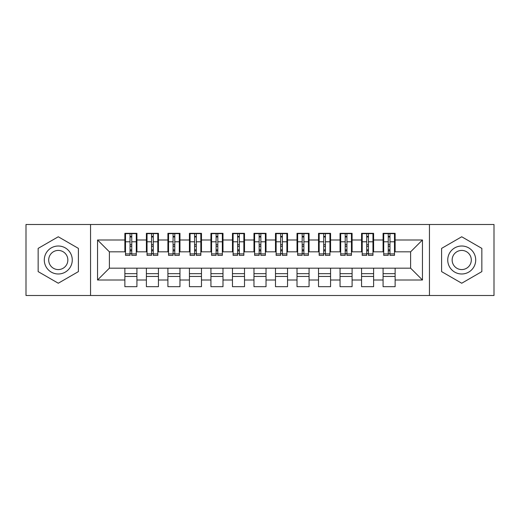 <?xml version="1.0" encoding="UTF-8"?>
<svg xmlns="http://www.w3.org/2000/svg" width="520" height="520" viewBox="0 0 520 520"><rect width="100%" height="100%" fill="white"/><g stroke="black" fill="none" stroke-linecap="round" stroke-linejoin="round"><path stroke-width="0.78" d="M429.449 295.503L494 295.503L494 224.497L429.449 224.497L429.449 295.503L90.552 295.503L90.552 224.497L26 224.497L26 295.503L90.552 295.503M388.245 246.337L389.961 246.337L388.245 246.337M395.129 273.663L383.078 273.663M383.078 276.458L395.129 276.458M366.724 246.337L368.446 246.337L366.724 246.337M373.613 273.663L361.562 273.663M361.562 276.458L373.613 276.458M345.209 246.337L346.931 246.337L345.209 246.337M352.092 273.663L340.041 273.663M340.041 276.458L352.092 276.458M323.694 246.337L325.409 246.337L323.694 246.337M330.577 273.663L318.526 273.663M318.526 276.458L330.577 276.458M302.172 246.337L303.894 246.337L302.172 246.337M309.062 273.663L297.011 273.663M297.011 276.458L309.062 276.458M280.657 246.337L282.38 246.337L280.657 246.337M287.541 273.663L275.49 273.663M275.49 276.458L287.541 276.458M259.142 246.337L260.858 246.337L259.142 246.337M266.026 273.663L253.975 273.663M253.975 276.458L266.026 276.458M237.62 246.337L239.343 246.337L237.62 246.337M244.511 273.663L232.459 273.663M232.459 276.458L244.511 276.458M216.106 246.337L217.828 246.337L216.106 246.337M222.989 273.663L210.938 273.663M210.938 276.458L222.989 276.458M194.591 246.337L196.306 246.337L194.591 246.337M201.474 273.663L189.423 273.663M189.423 276.458L201.474 276.458M173.069 246.337L174.792 246.337L173.069 246.337M179.959 273.663L167.908 273.663M167.908 276.458L179.959 276.458M151.554 246.337L153.276 246.337L151.554 246.337M158.438 273.663L146.387 273.663M146.387 276.458L158.438 276.458M429.449 224.497L90.552 224.497M125.515 251.823L109.382 251.823L97.546 239.987L97.546 280.014L124.872 280.014L124.872 286.683L136.923 286.683L136.923 280.014L146.387 280.014L146.387 286.683L158.438 286.683L158.438 280.014L167.908 280.014L167.908 286.683L179.959 286.683L179.959 280.014L189.423 280.014L189.423 286.683L201.474 286.683L201.474 280.014L210.938 280.014L210.938 286.683L222.989 286.683L222.989 280.014L232.459 280.014L232.459 286.683L244.511 286.683L244.511 280.014L253.975 280.014L253.975 286.683L266.026 286.683L266.026 280.014L275.49 280.014L275.49 286.683L287.541 286.683L287.541 280.014L297.011 280.014L297.011 286.683L309.062 286.683L309.062 280.014L318.526 280.014L318.526 286.683L330.577 286.683L330.577 280.014L340.041 280.014L340.041 286.683L352.092 286.683L352.092 280.014L361.562 280.014L361.562 286.683L373.613 286.683L373.613 280.014L383.078 280.014L383.078 286.683L395.129 286.683L395.129 268.177L410.618 268.177L410.618 251.823L394.485 251.823M97.546 239.987L124.872 239.987L124.872 251.823M410.618 251.823L422.454 239.987L395.129 239.987L395.129 233.317L383.078 233.317L383.078 239.987L373.613 239.987L373.613 233.317L361.562 233.317L361.562 239.987L352.092 239.987L352.092 233.317L340.041 233.317L340.041 239.987L330.577 239.987L330.577 233.317L318.526 233.317L318.526 239.987L309.062 239.987L309.062 233.317L297.011 233.317L297.011 239.987L287.541 239.987L287.541 233.317L275.49 233.317L275.49 239.987L266.026 239.987L266.026 233.317L253.975 233.317L253.975 239.987L244.511 239.987L244.511 233.317L232.459 233.317L232.459 239.987L222.989 239.987L222.989 233.317L210.938 233.317L210.938 239.987L201.474 239.987L201.474 233.317L189.423 233.317L189.423 239.987L179.959 239.987L179.959 233.317L167.908 233.317L167.908 239.987L158.438 239.987L158.438 233.317L146.387 233.317L146.387 239.987L136.923 239.987L136.923 233.317L124.872 233.317L124.872 239.987M422.454 239.987L422.454 280.014L395.129 280.014M373.613 280.014L373.613 268.177L395.129 268.177M383.078 280.014L383.078 268.177M395.129 239.987L395.129 251.823M352.092 280.014L352.092 268.177L373.613 268.177M361.562 280.014L361.562 268.177M383.078 239.987L383.078 251.823L372.964 251.823M373.613 239.987L373.613 251.823M330.577 280.014L330.577 268.177L352.092 268.177M340.041 280.014L340.041 268.177M361.562 239.987L361.562 251.823L351.449 251.823M352.092 239.987L352.092 251.823M309.062 280.014L309.062 268.177L330.577 268.177M318.526 280.014L318.526 268.177M340.041 239.987L340.041 251.823L329.933 251.823M330.577 239.987L330.577 251.823M287.541 280.014L287.541 268.177L309.062 268.177M297.011 280.014L297.011 268.177M318.526 239.987L318.526 251.823L308.412 251.823M309.062 239.987L309.062 251.823M266.026 280.014L266.026 268.177L287.541 268.177M275.49 280.014L275.49 268.177M297.011 239.987L297.011 251.823L286.897 251.823M287.541 239.987L287.541 251.823M244.511 280.014L244.511 268.177L266.026 268.177M253.975 280.014L253.975 268.177M275.49 239.987L275.49 251.823L265.382 251.823M266.026 239.987L266.026 251.823M222.989 280.014L222.989 268.177L244.511 268.177M232.459 280.014L232.459 268.177M253.975 239.987L253.975 251.823L243.861 251.823M244.511 239.987L244.511 251.823M201.474 280.014L201.474 268.177L222.989 268.177M210.938 280.014L210.938 268.177M232.459 239.987L232.459 251.823L222.346 251.823M222.989 239.987L222.989 251.823M179.959 280.014L179.959 268.177L201.474 268.177M189.423 280.014L189.423 268.177M210.938 239.987L210.938 251.823L200.831 251.823M201.474 239.987L201.474 251.823M158.438 280.014L158.438 268.177L179.959 268.177M167.908 280.014L167.908 268.177M189.423 239.987L189.423 251.823L179.309 251.823M179.959 239.987L179.959 251.823M136.923 280.014L136.923 268.177L158.438 268.177M146.387 280.014L146.387 268.177M167.908 239.987L167.908 251.823L157.794 251.823M158.438 239.987L158.438 251.823M130.039 246.337L131.755 246.337L130.039 246.337M136.923 273.663L124.872 273.663M124.872 276.458L136.923 276.458M97.546 280.014L109.382 268.177L136.923 268.177M124.872 280.014L124.872 268.177M146.387 239.987L146.387 251.823L136.279 251.823M136.923 239.987L136.923 251.823M78.397 248.385L58.279 236.769L38.155 248.385L38.155 271.615L58.279 283.231L78.397 271.615L78.397 248.385L78.397 271.615L58.279 283.231L38.155 271.615L38.155 248.385L58.279 236.769L78.397 248.385M441.603 248.385L441.603 271.615L461.721 283.231L481.845 271.615L481.845 248.385L461.721 236.769L441.603 248.385L461.721 236.769L481.845 248.385L481.845 271.615L461.721 283.231L441.603 271.615L441.603 248.385M109.382 251.823L109.382 268.177M383.721 251.823L383.078 251.823M362.206 251.823L361.562 251.823M340.691 251.823L340.041 251.823M319.169 251.823L318.526 251.823M297.655 251.823L297.011 251.823M276.139 251.823L275.49 251.823M254.618 251.823L253.975 251.823M233.103 251.823L232.459 251.823M211.588 251.823L210.938 251.823M190.067 251.823L189.423 251.823M168.552 251.823L167.908 251.823M147.037 251.823L146.387 251.823M422.454 280.014L410.618 268.177M125.515 233.532L136.279 233.532L125.515 233.532L125.515 255.372L130.039 255.372L130.039 233.617L136.279 233.649L136.279 255.372L131.755 255.372L131.755 233.649M130.039 236.411L131.755 236.411M130.039 253.565L131.755 253.565M131.755 250.861L130.039 250.861M130.039 249.808L131.755 249.808M136.923 243.542L136.279 243.542M136.923 246.337L136.279 246.337M125.515 243.542L124.872 243.542M125.515 246.337L124.872 246.337M147.037 233.532L157.794 233.532L147.037 233.532L147.037 255.372L151.554 255.372L151.554 233.617L157.794 233.649L157.794 255.372L153.276 255.372L153.276 233.649M151.554 236.411L153.276 236.411M151.554 253.565L153.276 253.565M153.276 250.861L151.554 250.861M151.554 249.808L153.276 249.808M158.438 243.542L157.794 243.542M158.438 246.337L157.794 246.337M147.037 243.542L146.387 243.542M147.037 246.337L146.387 246.337M168.552 233.532L179.309 233.532L168.552 233.532L168.552 255.372L173.069 255.372L173.069 233.617L179.309 233.649L179.309 255.372L174.792 255.372L174.792 233.649M173.069 236.411L174.792 236.411M173.069 253.565L174.792 253.565M174.792 250.861L173.069 250.861M173.069 249.808L174.792 249.808M179.959 243.542L179.309 243.542M179.959 246.337L179.309 246.337M168.552 243.542L167.908 243.542M168.552 246.337L167.908 246.337M190.067 233.532L200.831 233.532L190.067 233.532L190.067 255.372L194.591 255.372L194.591 233.617L200.831 233.649L200.831 255.372L196.306 255.372L196.306 233.649M194.591 236.411L196.306 236.411M194.591 253.565L196.306 253.565M196.306 250.861L194.591 250.861M194.591 249.808L196.306 249.808M201.474 243.542L200.831 243.542M201.474 246.337L200.831 246.337M190.067 243.542L189.423 243.542M190.067 246.337L189.423 246.337M211.588 233.532L222.346 233.532L211.588 233.532L211.588 255.372L216.106 255.372L216.106 233.617L222.346 233.649L222.346 255.372L217.828 255.372L217.828 233.649M216.106 236.411L217.828 236.411M216.106 253.565L217.828 253.565M217.828 250.861L216.106 250.861M216.106 249.808L217.828 249.808M222.989 243.542L222.346 243.542M222.989 246.337L222.346 246.337M211.588 243.542L210.938 243.542M211.588 246.337L210.938 246.337M58.279 246.012A13.988 13.988 0 0 0 44.291 260A13.988 13.988 0 0 0 58.279 273.988A13.988 13.988 0 0 0 72.261 260A13.988 13.988 0 0 0 58.279 246.012M58.279 250.425A9.575 9.575 0 0 0 48.698 260A9.575 9.575 0 0 0 58.279 269.575A9.575 9.575 0 0 0 67.853 260A9.575 9.575 0 0 0 58.279 250.425M461.721 246.012A13.988 13.988 0 0 0 447.74 260A13.988 13.988 0 0 0 461.721 273.988A13.988 13.988 0 0 0 475.709 260A13.988 13.988 0 0 0 461.721 246.012M461.721 250.425A9.575 9.575 0 0 0 452.147 260A9.575 9.575 0 0 0 461.721 269.575A9.575 9.575 0 0 0 471.302 260A9.575 9.575 0 0 0 461.721 250.425M233.103 233.532L243.861 233.532L233.103 233.532L233.103 255.372L237.62 255.372L237.62 233.617L243.861 233.649L243.861 255.372L239.343 255.372L239.343 233.649M237.62 236.411L239.343 236.411M237.62 253.565L239.343 253.565M239.343 250.861L237.62 250.861M237.62 249.808L239.343 249.808M244.511 243.542L243.861 243.542M244.511 246.337L243.861 246.337M233.103 243.542L232.459 243.542M233.103 246.337L232.459 246.337M254.618 233.532L265.382 233.532L254.618 233.532L254.618 255.372L259.142 255.372L259.142 233.617L265.382 233.649L265.382 255.372L260.858 255.372L260.858 233.649M259.142 236.411L260.858 236.411M259.142 253.565L260.858 253.565M260.858 250.861L259.142 250.861M259.142 249.808L260.858 249.808M266.026 243.542L265.382 243.542M266.026 246.337L265.382 246.337M254.618 243.542L253.975 243.542M254.618 246.337L253.975 246.337M276.139 233.532L286.897 233.532L276.139 233.532L276.139 255.372L280.657 255.372L280.657 233.617L286.897 233.649L286.897 255.372L282.38 255.372L282.38 233.649M280.657 236.411L282.38 236.411M280.657 253.565L282.38 253.565M282.38 250.861L280.657 250.861M280.657 249.808L282.38 249.808M287.541 243.542L286.897 243.542M287.541 246.337L286.897 246.337M276.139 243.542L275.49 243.542M276.139 246.337L275.49 246.337M297.655 233.532L308.412 233.532L297.655 233.532L297.655 255.372L302.172 255.372L302.172 233.617L308.412 233.649L308.412 255.372L303.894 255.372L303.894 233.649M302.172 236.411L303.894 236.411M302.172 253.565L303.894 253.565M303.894 250.861L302.172 250.861M302.172 249.808L303.894 249.808M309.062 243.542L308.412 243.542M309.062 246.337L308.412 246.337M297.655 243.542L297.011 243.542M297.655 246.337L297.011 246.337M319.169 233.532L329.933 233.532L319.169 233.532L319.169 255.372L323.694 255.372L323.694 233.617L329.933 233.649L329.933 255.372L325.409 255.372L325.409 233.649M323.694 236.411L325.409 236.411M323.694 253.565L325.409 253.565M325.409 250.861L323.694 250.861M323.694 249.808L325.409 249.808M330.577 243.542L329.933 243.542M330.577 246.337L329.933 246.337M319.169 243.542L318.526 243.542M319.169 246.337L318.526 246.337M340.691 233.532L351.449 233.532L340.691 233.532L340.691 255.372L345.209 255.372L345.209 233.617L351.449 233.649L351.449 255.372L346.931 255.372L346.931 233.649M345.209 236.411L346.931 236.411M345.209 253.565L346.931 253.565M346.931 250.861L345.209 250.861M345.209 249.808L346.931 249.808M352.092 243.542L351.449 243.542M352.092 246.337L351.449 246.337M340.691 243.542L340.041 243.542M340.691 246.337L340.041 246.337M362.206 233.532L372.964 233.532L362.206 233.532L362.206 255.372L366.724 255.372L366.724 233.617L372.964 233.649L372.964 255.372L368.446 255.372L368.446 233.649M366.724 236.411L368.446 236.411M366.724 253.565L368.446 253.565M368.446 250.861L366.724 250.861M366.724 249.808L368.446 249.808M373.613 243.542L372.964 243.542M373.613 246.337L372.964 246.337M362.206 243.542L361.562 243.542M362.206 246.337L361.562 246.337M383.721 233.532L394.485 233.532L383.721 233.532L383.721 255.372L388.245 255.372L388.245 233.617L394.485 233.649L394.485 255.372L389.961 255.372L389.961 233.649M388.245 236.411L389.961 236.411M388.245 253.565L389.961 253.565M389.961 250.861L388.245 250.861M388.245 249.808L389.961 249.808M395.129 243.542L394.485 243.542M395.129 246.337L394.485 246.337M383.721 243.542L383.078 243.542M383.721 246.337L383.078 246.337M125.515 233.649L130.039 233.649M131.755 253.897L136.279 253.897M131.755 241.787L136.279 241.787M125.515 253.897L130.039 253.897M125.515 241.787L130.039 241.787M130.039 244.692L131.755 244.692M130.039 236.977L131.755 236.977M147.037 233.649L151.554 233.649M153.276 253.897L157.794 253.897M153.276 241.787L157.794 241.787M147.037 253.897L151.554 253.897M147.037 241.787L151.554 241.787M151.554 244.692L153.276 244.692M151.554 236.977L153.276 236.977M168.552 233.649L173.069 233.649M174.792 253.897L179.309 253.897M174.792 241.787L179.309 241.787M168.552 253.897L173.069 253.897M168.552 241.787L173.069 241.787M173.069 244.692L174.792 244.692M173.069 236.977L174.792 236.977M190.067 233.649L194.591 233.649M196.306 253.897L200.831 253.897M196.306 241.787L200.831 241.787M190.067 253.897L194.591 253.897M190.067 241.787L194.591 241.787M194.591 244.692L196.306 244.692M194.591 236.977L196.306 236.977M211.588 233.649L216.106 233.649M217.828 253.897L222.346 253.897M217.828 241.787L222.346 241.787M211.588 253.897L216.106 253.897M211.588 241.787L216.106 241.787M216.106 244.692L217.828 244.692M216.106 236.977L217.828 236.977M233.103 233.649L237.62 233.649M239.343 253.897L243.861 253.897M239.343 241.787L243.861 241.787M233.103 253.897L237.62 253.897M233.103 241.787L237.62 241.787M237.62 244.692L239.343 244.692M237.62 236.977L239.343 236.977M254.618 233.649L259.142 233.649M260.858 253.897L265.382 253.897M260.858 241.787L265.382 241.787M254.618 253.897L259.142 253.897M254.618 241.787L259.142 241.787M259.142 244.692L260.858 244.692M259.142 236.977L260.858 236.977M276.139 233.649L280.657 233.649M282.38 253.897L286.897 253.897M282.38 241.787L286.897 241.787M276.139 253.897L280.657 253.897M276.139 241.787L280.657 241.787M280.657 244.692L282.38 244.692M280.657 236.977L282.38 236.977M297.655 233.649L302.172 233.649M303.894 253.897L308.412 253.897M303.894 241.787L308.412 241.787M297.655 253.897L302.172 253.897M297.655 241.787L302.172 241.787M302.172 244.692L303.894 244.692M302.172 236.977L303.894 236.977M319.169 233.649L323.694 233.649M325.409 253.897L329.933 253.897M325.409 241.787L329.933 241.787M319.169 253.897L323.694 253.897M319.169 241.787L323.694 241.787M323.694 244.692L325.409 244.692M323.694 236.977L325.409 236.977M340.691 233.649L345.209 233.649M346.931 253.897L351.449 253.897M346.931 241.787L351.449 241.787M340.691 253.897L345.209 253.897M340.691 241.787L345.209 241.787M345.209 244.692L346.931 244.692M345.209 236.977L346.931 236.977M362.206 233.649L366.724 233.649M368.446 253.897L372.964 253.897M368.446 241.787L372.964 241.787M362.206 253.897L366.724 253.897M362.206 241.787L366.724 241.787M366.724 244.692L368.446 244.692M366.724 236.977L368.446 236.977M383.721 233.649L388.245 233.649M389.961 253.897L394.485 253.897M389.961 241.787L394.485 241.787M383.721 253.897L388.245 253.897M383.721 241.787L388.245 241.787M388.245 244.692L389.961 244.692M388.245 236.977L389.961 236.977"/></g></svg>

